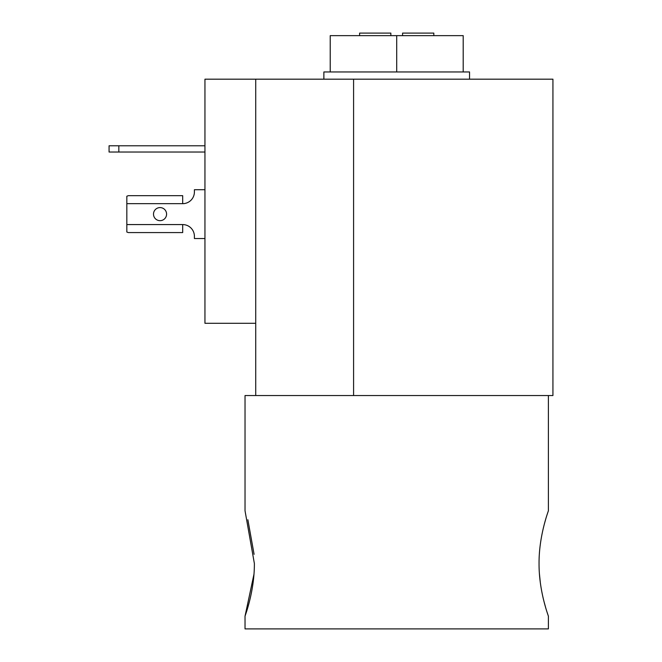<?xml version="1.0" encoding="UTF-8"?>
<svg xmlns="http://www.w3.org/2000/svg" width="662" height="662" viewBox="0 0 662 662"><rect width="100%" height="100%" fill="white"/><g stroke="black" fill="none" stroke-linecap="round" stroke-linejoin="round"><path stroke-width="0.99" d="M153.501 214.124A6.546 6.546 0 0 0 160.038 220.669A6.546 6.546 0 0 0 166.584 214.124A6.546 6.546 0 0 0 160.038 207.587A6.546 6.546 0 0 0 153.501 214.124M552.936 79.183L353.591 79.183L353.591 395.537L552.936 395.537L552.936 79.183M469.548 79.183L469.548 71.959L463.201 71.959L463.201 35.64L396.712 35.64L396.712 71.959L323.875 71.959L323.875 79.183M463.201 71.959L396.712 71.959M433.817 35.64L433.817 33.1L402.57 33.1L402.57 35.64M390.853 35.64L390.853 33.1L359.607 33.1L359.607 35.64M330.222 71.959L330.222 35.64L396.712 35.64M255.722 323.288L255.722 79.183L204.947 79.183L204.947 323.288L255.722 323.288L255.722 395.537L353.591 395.537M182.687 232.577L128.32 232.577L182.687 232.577L182.687 224.575A11.717 11.717 0 0 1 194.405 236.293A11.717 11.717 0 0 0 182.687 224.575L126.831 224.575L126.831 203.673L182.687 203.673A11.717 11.717 0 0 0 194.405 191.955A11.717 11.717 0 0 1 182.687 203.673L182.687 195.671L128.32 195.671L126.831 196.225L126.831 203.673M109.065 145.781L109.065 152.028L109.065 145.781L204.947 145.781M109.065 152.028L204.947 152.028M204.947 238.535L194.405 238.535L194.405 236.293M194.405 191.955L194.405 189.713L204.947 189.713M131.283 195.671L128.32 195.671M128.32 232.577L126.831 232.023L126.831 224.575M255.722 79.183L353.591 79.183M253.976 574.194L245.031 616.181L245.031 628.9L548.393 628.9L548.393 616.181L547.126 612.358M254.373 563.478C254.547 591.836 244.717 616.686 245.031 616.181C244.717 616.686 254.556 591.778 254.373 563.478L245.031 510.783L245.031 395.537L255.722 395.537M539.05 563.478C538.876 591.82 548.715 616.694 548.393 616.181C548.707 616.67 538.868 591.787 539.05 563.478C538.868 535.202 548.707 510.253 548.393 510.783C548.707 510.253 538.86 535.244 539.05 563.478M545.513 607.079L543.974 601.46M543.353 598.928L542.89 596.95M540.366 583.015L539.422 573.83M544.685 522.831L545.596 519.587M247.869 519.736L254.084 554.334M496.707 628.9L480.951 628.9M118.829 145.781L118.829 152.028M548.393 395.537L548.393 510.783"/></g></svg>
